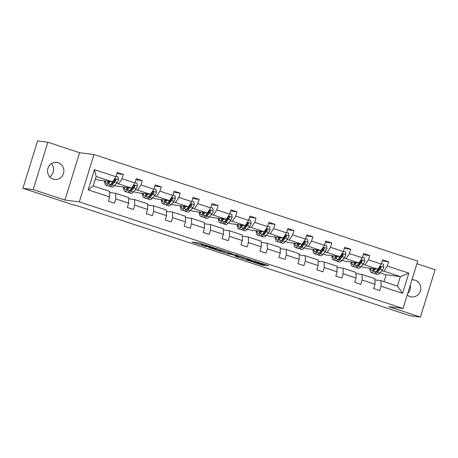 <?xml version="1.0" encoding="UTF-8"?>
<svg xmlns="http://www.w3.org/2000/svg" width="458" height="458" viewBox="0 0 458 458"><rect width="100%" height="100%" fill="white"/><g stroke="black" fill="none" stroke-linecap="round" stroke-linejoin="round"><path stroke-width="0.69" d="M214.201 247.812L199.385 242.963L192.062 242.036L206.701 246.856L201.984 244.984L210.451 247.337L206.34 245.545L214.201 247.812M407.231 294.958A8.588 8.17 97.3 0 0 410.047 296.589A8.588 8.17 97.3 0 0 411.496 296.921A8.588 8.17 97.3 0 0 420.559 290.2A8.588 8.17 97.3 0 0 415.12 280.204A8.588 8.17 97.3 0 0 413.671 279.878A8.588 8.17 97.3 0 0 411.908 279.855M58.223 162.722A8.588 8.17 97.3 0 0 56.775 162.395A8.588 8.17 97.3 0 0 47.718 169.111A8.588 8.17 97.3 0 0 53.151 179.107A8.588 8.17 97.3 0 0 54.599 179.433A8.588 8.17 97.3 0 0 63.662 172.718A8.588 8.17 97.3 0 0 58.223 162.722M265.926 265.354L268.766 265.72L253.102 260.642L245.774 259.72L262.297 265.13L264.821 265.445L263.968 265.108L248.574 260.43L253.532 261.037L265.926 265.354L266.087 264.839M388.67 306.625L420.438 317.079L410.162 315.768L359.45 299.074L361.505 299.337L75.673 205.247L73.618 204.984L22.9 188.29L33.171 189.601L64.939 200.054L79.32 201.892L403.057 308.457L388.67 306.625M232.475 253.852L216.021 248.436L208.693 247.515L225.216 252.925L232.487 253.812M236.156 254.986L251.081 259.955L243.753 259.028L236.139 256.606L235.28 256.268L238.292 256.64L237.502 256.297L231.914 254.539L227.134 253.6L236.156 254.986M420.438 317.079L435.1 269.71L416.9 263.722M64.939 200.054L79.6 152.691L47.838 142.232L33.171 189.601M47.838 142.232L37.562 140.921L22.9 188.29M374.953 279.901L381.016 280.674L397.412 286.073L402.576 293.349L381.079 286.273L379.751 290.561L373.676 288.563L375.005 284.275L362.129 280.033L360.801 284.321L354.727 282.323L356.055 278.035L343.179 273.798L341.851 278.086L335.777 276.088L337.105 271.794L324.224 267.558L322.901 271.846L316.827 269.848L318.155 265.56L305.274 261.318L303.946 265.611L297.877 263.608L299.2 259.32L286.324 255.083L284.996 259.371L278.922 257.373L280.25 253.085L267.375 248.843L266.046 253.131L259.972 251.133L261.3 246.845L248.425 242.608L247.097 246.896L241.023 244.898L242.351 240.605L229.475 236.368L228.147 240.656L222.073 238.658L223.401 234.37L210.525 230.128L209.197 234.422L203.123 232.418L204.451 228.13L191.576 223.893L190.247 228.181L184.173 226.183L185.501 221.895L172.626 217.653L171.298 221.941L165.224 219.943L166.552 215.655L153.676 211.419L152.348 215.707L146.274 213.703L147.602 209.415L134.726 205.178L133.398 209.466L127.324 207.468L128.652 203.18L115.777 198.938L114.448 203.226L108.374 201.228L109.702 196.94L88.199 189.864L94.463 169.637L115.96 176.714L117.288 172.426L123.362 174.424L122.034 178.712L134.91 182.954L136.238 178.66L142.312 180.664L140.984 184.952L153.859 189.188L155.188 184.9L161.262 186.898L159.934 191.186L172.815 195.429L174.137 191.141L180.212 193.139L178.883 197.427L191.765 201.663L193.093 197.375L199.161 199.379L197.839 203.667L210.714 207.903L212.043 203.615L218.117 205.613L216.789 209.901L229.664 214.144L230.992 209.856L237.067 211.854L235.738 216.142L248.614 220.378L249.942 216.09L256.016 218.088L254.688 222.382L267.564 226.618L268.892 222.33L274.966 224.328L273.638 228.616L286.513 232.859L287.842 228.565L293.916 230.569L292.588 234.857L305.463 239.093L306.791 234.805L312.866 236.803L311.537 241.091L324.413 245.333L325.741 241.045L331.815 243.043L330.487 247.331L343.363 251.568L344.691 247.28L350.765 249.284L349.437 253.572L362.312 257.808L363.641 253.52L369.715 255.518L368.387 259.806L381.262 264.048L382.59 259.76L388.665 261.758L387.336 266.046L408.839 273.123L402.576 293.349M381.016 280.674L381.079 286.273M79.32 201.892L93.987 154.523L417.719 261.094L403.057 308.457M362.621 264.661L364.997 264.964L377.873 269.201L363.658 267.386L361.03 266.522M358.98 264.197L358.27 264.106M354.624 263.642L354.206 263.585M351.103 263.19L350.782 263.15L351.137 261.999M351.103 263.253L350.782 263.15M377.873 269.201L381.262 264.048M364.997 264.964L368.387 259.806M356.003 273.661L362.066 274.439L374.942 278.676L375.005 284.275M362.066 274.439L362.129 280.033M343.672 258.421L346.048 258.724L358.923 262.966L344.708 261.146L342.08 260.287M340.031 257.957L339.321 257.865M335.674 257.402L335.25 257.344M332.153 256.949L331.827 256.909L332.187 255.759M332.153 257.018L331.827 256.909M358.923 262.966L362.312 257.808M346.048 258.724L349.437 253.572M337.054 267.426L343.116 268.199L355.992 272.436L356.055 278.035M343.116 268.199L343.179 273.798M324.716 252.186L327.098 252.49L339.973 256.726L325.758 254.911L323.13 254.047M321.081 251.717L320.371 251.631M316.724 251.161L316.301 251.11M313.203 250.715L312.877 250.669L313.238 249.524M313.203 250.778L312.877 250.669M339.973 256.726L343.363 251.568M327.098 252.49L330.487 247.331M318.104 261.186L324.167 261.959L337.042 266.201L337.105 271.794M324.167 261.959L324.224 267.558M305.767 245.946L308.148 246.249L321.024 250.486L306.803 248.671L304.181 247.807M302.131 245.482L301.421 245.391M297.774 244.927L297.351 244.87M294.254 244.475L293.927 244.435L294.282 243.284M294.254 244.543L293.927 244.435M321.024 250.486L324.413 245.333M308.148 246.249L311.537 241.091M299.154 254.951L305.217 255.724L318.092 259.961L318.155 265.56M305.217 255.724L305.274 261.318M286.817 239.706L289.198 240.009L302.074 244.251L287.853 242.437L285.231 241.572M283.181 239.242L282.471 239.15M278.825 238.687L278.401 238.635M275.304 238.234L274.977 238.194L275.332 237.044M275.304 238.303L274.977 238.194M302.074 244.251L305.463 239.093M289.198 240.009L292.588 234.857M280.204 248.711L286.267 249.484L299.143 253.726L299.2 259.32M286.267 249.484L286.324 255.083M267.867 233.471L270.249 233.775L283.124 238.011L268.903 236.196L266.281 235.332M264.232 233.007L263.522 232.916M259.875 232.446L259.451 232.395M256.354 232L256.028 231.96L256.383 230.809M256.354 232.063L256.028 231.96M283.124 238.011L286.513 232.859M270.249 233.775L273.638 228.616M261.255 242.471L267.312 243.25L280.193 247.486L280.25 253.085M267.312 243.25L267.375 248.843M248.917 227.231L251.299 227.534L264.174 231.777L249.954 229.956L247.331 229.097M245.276 226.767L244.572 226.676M240.925 226.212L240.502 226.155M237.399 225.76L237.078 225.72L237.433 224.569M237.404 225.828L237.078 225.72M264.174 231.777L267.564 226.618M251.299 227.534L254.688 222.382M242.305 236.236L248.362 237.009L261.243 241.246L261.3 246.845M248.362 237.009L248.425 242.608M229.968 220.996L232.349 221.3L245.225 225.536L231.004 223.722L228.382 222.857M226.326 220.527L225.617 220.441M221.975 219.972L221.552 219.92M218.449 219.525L218.128 219.479L218.483 218.329M218.455 219.588L218.128 219.479M245.225 225.536L248.614 220.378M232.349 221.3L235.738 216.142M223.355 229.996L229.412 230.769L242.288 235.011L242.351 240.605M229.412 230.769L229.475 236.368M211.018 214.756L213.394 215.06L226.275 219.296L212.054 217.481L209.432 216.617M207.377 214.292L206.667 214.201M203.026 213.737L202.602 213.68M199.499 213.285L199.178 213.245L199.533 212.094M199.505 213.348L199.178 213.245M226.275 219.296L229.664 214.144M213.394 215.06L216.789 209.901M204.405 223.762L210.462 224.535L223.338 228.771L223.401 234.37M210.462 224.535L210.525 230.128M192.068 208.516L194.444 208.819L207.325 213.062L193.104 211.247L190.482 210.382M188.427 208.052L187.717 207.961M184.076 207.497L183.652 207.445M180.549 207.045L180.229 207.005L180.584 205.854M180.549 207.113L180.229 207.005M207.325 213.062L210.714 207.903M194.444 208.819L197.839 203.667M185.456 217.521L191.513 218.294L204.388 222.531L204.451 228.13M191.513 218.294L191.576 223.893M173.118 202.281L175.494 202.585L188.37 206.821L174.154 205.007L171.532 204.142M169.477 201.812L168.767 201.726M165.126 201.257L164.703 201.205M161.6 200.81L161.279 200.77L161.634 199.619M161.6 200.873L161.279 200.77M188.37 206.821L191.765 201.663M175.494 202.585L178.883 197.427M166.506 211.281L172.563 212.054L185.438 216.296L185.501 221.895M172.563 212.054L172.626 217.653M154.169 196.041L156.544 196.345L169.42 200.587L155.205 198.766L152.583 197.902M150.527 195.577L149.818 195.486M146.176 195.022L145.753 194.965M142.65 194.57L142.329 194.53L142.684 193.379M142.65 194.639L142.329 194.53M169.42 200.587L172.815 195.429M156.544 196.345L159.934 191.186M147.55 205.047L153.613 205.819L166.489 210.056L166.552 215.655M153.613 205.819L153.676 211.419M135.219 189.801L137.595 190.11L150.47 194.347L136.255 192.532L133.627 191.667M131.578 189.337L130.868 189.246M127.221 188.782L126.803 188.73M123.7 188.335L123.379 188.29L123.734 187.139M123.7 188.398L123.379 188.29M150.47 194.347L153.859 189.188M137.595 190.11L140.984 184.952M128.601 198.806L134.663 199.579L147.539 203.821L147.602 209.415M134.663 199.579L134.726 205.178M116.269 183.566L118.645 183.87L131.52 188.106L117.305 186.291L114.677 185.427M112.628 183.103L111.918 183.011M108.271 182.547L107.853 182.49M104.75 182.095L104.43 182.055L104.785 180.904M104.75 182.158L104.43 182.055M131.52 188.106L134.91 182.954M118.645 183.87L122.034 178.712M109.651 192.566L115.714 193.345L128.589 197.581L128.652 203.18M115.714 193.345L115.777 198.938M94.463 169.637L96.174 176.473L112.571 181.872L98.356 180.051L95.367 179.072M112.571 181.872L115.96 176.714M79.6 152.691L93.987 154.523M407.694 293.475A8.588 8.17 97.3 0 0 410.288 285.094M49.71 176.851A8.588 8.17 97.3 0 0 51.393 163.666M359.564 298.696L359.45 299.074M397.412 286.073L400.349 276.598L383.947 271.205L381.571 270.896M383.999 281.659L386.128 274.783L400.349 276.598L408.839 273.123M96.174 176.473L93.237 185.942L109.639 191.341L109.702 196.94M377.93 270.432L377.22 270.34M373.573 269.876L373.155 269.825M370.053 269.43L369.732 269.384L370.087 268.233M386.128 274.783L379.98 272.762M370.053 269.493L369.732 269.384M93.237 185.942L88.199 189.864M383.947 271.205L387.336 266.046M116.927 173.599L123.362 174.424M135.877 179.839L142.312 180.664M154.827 186.08L161.262 186.898M173.777 192.314L180.212 193.139M192.726 198.554L199.161 199.379M211.676 204.795L218.117 205.613M230.626 211.029L237.067 211.854M249.576 217.269L256.016 218.088M268.525 223.504L274.966 224.328M287.475 229.744L293.916 230.569M306.425 235.984L312.866 236.803M325.375 242.219L331.815 243.043M344.33 248.459L350.765 249.284M363.28 254.7L369.715 255.518M382.23 260.934L388.665 261.758M198.726 242.877L202.087 243.982M222.851 250.818L226.269 251.728M218.363 249.238L210.823 248.116L218.26 250.343L222.828 250.892L218.392 249.135M244.812 257.831L244.154 257.751L243.753 259.028M241.543 256.972L244.154 257.751M241.349 257.03L238.733 255.953L233.219 254.717L241.349 257.03M109.222 181.442L108.443 182.353A8.525 2.588 108.2 0 1 106.451 183.469A8.525 2.588 108.2 0 1 105.495 180.967M110.195 181.568L108.306 183.784A10.271 3.114 108.2 0 1 105.907 185.124A10.271 3.114 108.2 0 1 104.785 180.876M116.103 176.256L118.049 176.897L118.467 179.857A3.555 1.082 108.2 0 1 117.122 182.565L114.38 185.782A10.271 3.114 108.2 0 1 111.981 187.127L109.668 186.366A10.271 3.114 -71.8 0 0 112.073 185.021L114.809 181.803A3.555 1.082 -71.8 0 0 115.811 180.046L115.29 179.026L114.357 179.57A3.555 1.082 108.2 0 1 113.355 181.322L110.613 184.54A10.271 3.114 108.2 0 1 108.214 185.885L105.907 185.124M111.683 184.139A8.525 2.588 108.2 0 1 111.586 183.4M107.802 181.259A8.525 2.588 -71.8 0 0 107.916 182.902M108.62 181.362A10.271 3.114 -71.8 0 0 108.54 182.238M109.038 185.828A10.271 3.114 -71.8 0 0 109.668 186.366M115.811 180.046L115.221 179.971A1.815 0.55 108.2 0 1 114.952 180.378L112.21 183.595A8.525 2.588 108.2 0 1 110.43 184.746M128.171 187.677L127.393 188.593A8.525 2.588 108.2 0 1 125.4 189.709A8.525 2.588 108.2 0 1 124.444 187.202M129.145 187.803L127.255 190.018A10.271 3.114 108.2 0 1 124.857 191.364A10.271 3.114 108.2 0 1 123.734 187.116M135.053 182.49L136.999 183.131L137.417 186.091A3.555 1.082 108.2 0 1 136.072 188.805L133.33 192.022A10.271 3.114 108.2 0 1 130.931 193.362L128.618 192.606A10.271 3.114 -71.8 0 0 131.022 191.261L133.765 188.043A3.555 1.082 -71.8 0 0 134.767 186.286L134.24 185.261L133.307 185.805A3.555 1.082 108.2 0 1 132.305 187.562L129.562 190.78A10.271 3.114 108.2 0 1 127.164 192.125L124.857 191.364M130.633 190.379A8.525 2.588 108.2 0 1 130.536 189.641M126.752 187.499A8.525 2.588 -71.8 0 0 126.866 189.137M127.57 187.603A10.271 3.114 -71.8 0 0 127.49 188.473M127.988 192.062A10.271 3.114 -71.8 0 0 128.618 192.606M134.767 186.286L134.171 186.211A1.815 0.55 108.2 0 1 133.902 186.612L131.16 189.83A8.525 2.588 108.2 0 1 129.379 190.986M147.121 193.917L146.342 194.827A8.525 2.588 108.2 0 1 144.35 195.944A8.525 2.588 108.2 0 1 143.394 193.442M148.094 194.043L146.205 196.259A10.271 3.114 108.2 0 1 143.806 197.604A10.271 3.114 108.2 0 1 142.684 193.35M154.002 188.73L155.949 189.372L156.373 192.331A3.555 1.082 108.2 0 1 155.022 195.039L152.279 198.257A10.271 3.114 108.2 0 1 149.881 199.602L147.573 198.841A10.271 3.114 -71.8 0 0 149.972 197.495L152.714 194.278A3.555 1.082 -71.8 0 0 153.716 192.526L153.195 191.501L152.256 192.045A3.555 1.082 108.2 0 1 151.255 193.803L148.512 197.02A10.271 3.114 108.2 0 1 146.113 198.36L143.806 197.604M149.583 196.614A8.525 2.588 108.2 0 1 149.485 195.875M145.701 193.734A8.525 2.588 -71.8 0 0 145.816 195.377M146.52 193.843A10.271 3.114 -71.8 0 0 146.446 194.713M146.944 198.303A10.271 3.114 -71.8 0 0 147.573 198.841M153.716 192.526L153.121 192.452A1.815 0.55 108.2 0 1 152.852 192.852L150.109 196.07A8.525 2.588 108.2 0 1 148.335 197.226M166.071 200.157L165.292 201.068A8.525 2.588 108.2 0 1 163.3 202.184A8.525 2.588 108.2 0 1 162.344 199.682M167.044 200.278L165.155 202.499A10.271 3.114 108.2 0 1 162.756 203.839A10.271 3.114 108.2 0 1 161.634 199.591M172.952 194.971L174.899 195.606L175.322 198.566A3.555 1.082 108.2 0 1 173.971 201.28L171.229 204.497A10.271 3.114 108.2 0 1 168.83 205.842L166.523 205.081A10.271 3.114 -71.8 0 0 168.922 203.736L171.664 200.518A3.555 1.082 -71.8 0 0 172.666 198.761L172.145 197.742L171.206 198.285A3.555 1.082 108.2 0 1 170.204 200.037L167.462 203.255A10.271 3.114 108.2 0 1 165.063 204.6L162.756 203.839M168.533 202.854A8.525 2.588 108.2 0 1 168.435 202.115M164.651 199.974A8.525 2.588 -71.8 0 0 164.766 201.617M165.47 200.077A10.271 3.114 -71.8 0 0 165.395 200.947M165.893 204.543A10.271 3.114 -71.8 0 0 166.523 205.081M172.666 198.761L172.071 198.686A1.815 0.55 108.2 0 1 171.802 199.087L169.059 202.304A8.525 2.588 108.2 0 1 167.285 203.461M185.021 206.392L184.242 207.308A8.525 2.588 108.2 0 1 182.25 208.419A8.525 2.588 108.2 0 1 181.294 205.917M185.994 206.518L184.105 208.734A10.271 3.114 108.2 0 1 181.706 210.079A10.271 3.114 108.2 0 1 180.584 205.825M191.902 201.205L193.849 201.846L194.272 204.806A3.555 1.082 108.2 0 1 192.921 207.514L190.179 210.732A10.271 3.114 108.2 0 1 187.78 212.077L185.473 211.315A10.271 3.114 -71.8 0 0 187.872 209.976L190.614 206.758A3.555 1.082 -71.8 0 0 191.616 205.001L191.095 203.976L190.156 204.52A3.555 1.082 108.2 0 1 189.154 206.277L186.412 209.495A10.271 3.114 108.2 0 1 184.013 210.84L181.706 210.079M187.482 209.094A8.525 2.588 108.2 0 1 187.385 208.356M183.601 206.214A8.525 2.588 -71.8 0 0 183.715 207.852M184.419 206.318A10.271 3.114 -71.8 0 0 184.345 207.188M184.843 210.777A10.271 3.114 -71.8 0 0 185.473 211.315M191.616 205.001L191.026 204.926A1.815 0.55 108.2 0 1 190.751 205.327L188.009 208.545A8.525 2.588 108.2 0 1 186.234 209.701M203.97 212.632L203.192 213.542A8.525 2.588 108.2 0 1 201.199 214.659A8.525 2.588 108.2 0 1 200.243 212.157M204.944 212.758L203.054 214.974A10.271 3.114 108.2 0 1 200.656 216.319A10.271 3.114 108.2 0 1 199.533 212.065M210.857 207.445L212.798 208.087L213.222 211.046A3.555 1.082 108.2 0 1 211.871 213.754L209.129 216.972A10.271 3.114 108.2 0 1 206.73 218.317L204.423 217.556A10.271 3.114 -71.8 0 0 206.821 216.21L209.564 212.993A3.555 1.082 -71.8 0 0 210.566 211.241L210.045 210.216L209.106 210.76A3.555 1.082 108.2 0 1 208.104 212.512L205.361 215.729A10.271 3.114 108.2 0 1 202.963 217.075L200.656 216.319M206.432 215.329A8.525 2.588 108.2 0 1 206.335 214.59M202.55 212.449A8.525 2.588 -71.8 0 0 202.665 214.092M203.369 212.558A10.271 3.114 -71.8 0 0 203.295 213.428M203.793 217.018A10.271 3.114 -71.8 0 0 204.423 217.556M210.566 211.241L209.976 211.161A1.815 0.55 108.2 0 1 209.701 211.567L206.959 214.785A8.525 2.588 108.2 0 1 205.184 215.936M222.92 218.872L222.141 219.783A8.525 2.588 108.2 0 1 220.149 220.899A8.525 2.588 108.2 0 1 219.193 218.392M223.893 218.993L222.004 221.208A10.271 3.114 108.2 0 1 219.605 222.554A10.271 3.114 108.2 0 1 218.489 218.306M229.807 213.68L231.748 214.321L232.172 217.281A3.555 1.082 108.2 0 1 230.821 219.995L228.078 223.212A10.271 3.114 108.2 0 1 225.679 224.552L223.372 223.796A10.271 3.114 -71.8 0 0 225.771 222.451L228.513 219.233A3.555 1.082 -71.8 0 0 229.515 217.476L228.994 216.457L228.055 216.995A3.555 1.082 108.2 0 1 227.054 218.752L224.311 221.97A10.271 3.114 108.2 0 1 221.912 223.315L219.605 222.554M225.382 221.569A8.525 2.588 108.2 0 1 225.284 220.83M221.5 218.689A8.525 2.588 -71.8 0 0 221.615 220.327M222.319 218.792A10.271 3.114 -71.8 0 0 222.244 219.663M222.743 223.252A10.271 3.114 -71.8 0 0 223.372 223.796M229.515 217.476L228.926 217.401A1.815 0.55 108.2 0 1 228.651 217.802L225.909 221.019A8.525 2.588 108.2 0 1 224.134 222.176M241.87 225.107L241.091 226.017A8.525 2.588 108.2 0 1 239.099 227.134A8.525 2.588 108.2 0 1 238.143 224.632M242.843 225.233L240.954 227.449A10.271 3.114 108.2 0 1 238.555 228.794A10.271 3.114 108.2 0 1 237.439 224.54M248.757 219.92L250.698 220.561L251.121 223.521A3.555 1.082 108.2 0 1 249.77 226.229L247.028 229.447A10.271 3.114 108.2 0 1 244.629 230.792L242.322 230.031A10.271 3.114 -71.8 0 0 244.721 228.691L247.463 225.473A3.555 1.082 -71.8 0 0 248.465 223.716L247.944 222.691L247.005 223.235A3.555 1.082 108.2 0 1 246.003 224.993L243.267 228.21A10.271 3.114 108.2 0 1 240.862 229.555L238.555 228.794M244.332 227.809A8.525 2.588 108.2 0 1 244.234 227.065M240.456 224.93A8.525 2.588 -71.8 0 0 240.57 226.567M241.269 225.033A10.271 3.114 -71.8 0 0 241.194 225.903M241.692 229.492A10.271 3.114 -71.8 0 0 242.322 230.031M248.465 223.716L247.875 223.641A1.815 0.55 108.2 0 1 247.601 224.042L244.858 227.26A8.525 2.588 108.2 0 1 243.084 228.416M260.82 231.347L260.047 232.258A8.525 2.588 108.2 0 1 258.054 233.374A8.525 2.588 108.2 0 1 257.093 230.872M261.793 231.473L259.904 233.689A10.271 3.114 108.2 0 1 257.505 235.028A10.271 3.114 108.2 0 1 256.388 230.78M267.707 226.16L269.647 226.796L270.071 229.761A3.555 1.082 108.2 0 1 268.72 232.469L265.978 235.687A10.271 3.114 108.2 0 1 263.579 237.032L261.272 236.271A10.271 3.114 -71.8 0 0 263.671 234.925L266.413 231.708A3.555 1.082 -71.8 0 0 267.415 229.95L266.894 228.931L265.955 229.475A3.555 1.082 108.2 0 1 264.953 231.227L262.216 234.444A10.271 3.114 108.2 0 1 259.812 235.79L257.505 235.028M263.281 234.044A8.525 2.588 108.2 0 1 263.184 233.305M259.405 231.164A8.525 2.588 -71.8 0 0 259.52 232.807M260.218 231.267A10.271 3.114 -71.8 0 0 260.144 232.137M260.642 235.733A10.271 3.114 -71.8 0 0 261.272 236.271M267.415 229.95L266.825 229.876A1.815 0.55 108.2 0 1 266.55 230.282L263.808 233.5A8.525 2.588 108.2 0 1 262.033 234.651M279.769 237.582L278.996 238.498A8.525 2.588 108.2 0 1 277.004 239.614A8.525 2.588 108.2 0 1 276.042 237.107M280.743 237.708L278.859 239.923A10.271 3.114 108.2 0 1 276.455 241.269A10.271 3.114 108.2 0 1 275.338 237.015M286.656 232.395L288.597 233.036L289.021 235.996A3.555 1.082 108.2 0 1 287.67 238.704L284.928 241.921A10.271 3.114 108.2 0 1 282.529 243.267L280.222 242.511A10.271 3.114 -71.8 0 0 282.62 241.166L285.363 237.948A3.555 1.082 -71.8 0 0 286.365 236.191L285.844 235.166L284.91 235.71A3.555 1.082 108.2 0 1 283.908 237.467L281.166 240.685A10.271 3.114 108.2 0 1 278.762 242.03L276.455 241.269M282.231 240.284A8.525 2.588 108.2 0 1 282.139 239.545M278.355 237.404A8.525 2.588 -71.8 0 0 278.47 239.042M279.168 237.507A10.271 3.114 -71.8 0 0 279.094 238.378M279.592 241.967A10.271 3.114 -71.8 0 0 280.222 242.511M286.365 236.191L285.775 236.116A1.815 0.55 108.2 0 1 285.5 236.517L282.758 239.734A8.525 2.588 108.2 0 1 280.983 240.891M298.719 243.822L297.946 244.732A8.525 2.588 108.2 0 1 295.954 245.849A8.525 2.588 108.2 0 1 294.992 243.347M299.692 243.948L297.809 246.164A10.271 3.114 108.2 0 1 295.404 247.509A10.271 3.114 108.2 0 1 294.288 243.255M305.606 238.635L307.547 239.276L307.971 242.236A3.555 1.082 108.2 0 1 306.62 244.944L303.883 248.162A10.271 3.114 108.2 0 1 301.478 249.507L299.171 248.746A10.271 3.114 -71.8 0 0 301.57 247.4L304.312 244.183A3.555 1.082 -71.8 0 0 305.314 242.431L304.793 241.406L303.86 241.95A3.555 1.082 108.2 0 1 302.858 243.708L300.116 246.925A10.271 3.114 108.2 0 1 297.717 248.265L295.404 247.509M301.187 246.519A8.525 2.588 108.2 0 1 301.089 245.78M297.305 243.639A8.525 2.588 -71.8 0 0 297.419 245.282M298.124 243.748A10.271 3.114 -71.8 0 0 298.043 244.618M298.542 248.207A10.271 3.114 -71.8 0 0 299.171 248.746M305.314 242.431L304.725 242.351A1.815 0.55 108.2 0 1 304.45 242.757L301.707 245.975A8.525 2.588 108.2 0 1 299.933 247.131M317.669 250.062L316.896 250.973A8.525 2.588 108.2 0 1 314.904 252.089A8.525 2.588 108.2 0 1 313.942 249.587M318.648 250.183L316.759 252.398A10.271 3.114 108.2 0 1 314.354 253.743A10.271 3.114 108.2 0 1 313.238 249.496M324.556 244.875L326.502 245.511L326.92 248.471A3.555 1.082 108.2 0 1 325.569 251.184L322.833 254.402A10.271 3.114 108.2 0 1 320.428 255.747L318.121 254.986A10.271 3.114 -71.8 0 0 320.52 253.64L323.262 250.423A3.555 1.082 -71.8 0 0 324.264 248.665L323.743 247.646L322.81 248.184A3.555 1.082 108.2 0 1 321.808 249.942L319.066 253.16A10.271 3.114 108.2 0 1 316.667 254.505L314.354 253.743M320.136 252.759A8.525 2.588 108.2 0 1 320.039 252.02M316.255 249.879A8.525 2.588 -71.8 0 0 316.369 251.522M317.073 249.982A10.271 3.114 -71.8 0 0 316.993 250.852M317.491 254.442A10.271 3.114 -71.8 0 0 318.121 254.986M324.264 248.665L323.674 248.591A1.815 0.55 108.2 0 1 323.4 248.992L320.663 252.209A8.525 2.588 108.2 0 1 318.882 253.366M336.619 256.297L335.846 257.207A8.525 2.588 108.2 0 1 333.853 258.323A8.525 2.588 108.2 0 1 332.892 255.822M337.598 256.423L335.708 258.638A10.271 3.114 108.2 0 1 333.31 259.984A10.271 3.114 108.2 0 1 332.187 255.73M343.506 251.11L345.452 251.751L345.87 254.711A3.555 1.082 108.2 0 1 344.525 257.419L341.783 260.636A10.271 3.114 108.2 0 1 339.378 261.982L337.071 261.22A10.271 3.114 -71.8 0 0 339.475 259.881L342.212 256.663A3.555 1.082 -71.8 0 0 343.214 254.906L342.693 253.881L341.76 254.425A3.555 1.082 108.2 0 1 340.758 256.182L338.015 259.4A10.271 3.114 108.2 0 1 335.617 260.745L333.31 259.984M339.086 258.999A8.525 2.588 108.2 0 1 338.989 258.255M335.204 256.119A8.525 2.588 -71.8 0 0 335.319 257.757M336.023 256.222A10.271 3.114 -71.8 0 0 335.943 257.093M336.441 260.682A10.271 3.114 -71.8 0 0 337.071 261.22M343.214 254.906L342.624 254.831A1.815 0.55 108.2 0 1 342.349 255.232L339.613 258.449A8.525 2.588 108.2 0 1 337.832 259.606M355.574 262.537L354.795 263.447A8.525 2.588 108.2 0 1 352.803 264.564A8.525 2.588 108.2 0 1 351.847 262.062M356.547 262.663L354.658 264.879A10.271 3.114 108.2 0 1 352.259 266.224A10.271 3.114 108.2 0 1 351.137 261.97M362.455 257.35L364.402 257.991L364.82 260.951A3.555 1.082 108.2 0 1 363.475 263.659L360.732 266.877A10.271 3.114 108.2 0 1 358.333 268.222L356.021 267.461A10.271 3.114 -71.8 0 0 358.425 266.115L361.162 262.898A3.555 1.082 -71.8 0 0 362.163 261.146L361.643 260.121L360.709 260.665A3.555 1.082 108.2 0 1 359.707 262.417L356.965 265.634A10.271 3.114 108.2 0 1 354.566 266.98L352.259 266.224M358.036 265.234A8.525 2.588 108.2 0 1 357.938 264.495M354.154 262.354A8.525 2.588 -71.8 0 0 354.269 263.997M354.973 262.463A10.271 3.114 -71.8 0 0 354.893 263.333M355.391 266.922A10.271 3.114 -71.8 0 0 356.021 267.461M362.163 261.146L361.574 261.066A1.815 0.55 108.2 0 1 361.305 261.472L358.562 264.69A8.525 2.588 108.2 0 1 356.782 265.84M374.524 268.777L373.745 269.688A8.525 2.588 108.2 0 1 371.753 270.804A8.525 2.588 108.2 0 1 370.797 268.296M375.497 268.898L373.608 271.113A10.271 3.114 108.2 0 1 371.209 272.458A10.271 3.114 108.2 0 1 370.087 268.211M381.405 263.585L383.352 264.226L383.77 267.186A3.555 1.082 108.2 0 1 382.424 269.899L379.682 273.117A10.271 3.114 108.2 0 1 377.283 274.457L374.97 273.701A10.271 3.114 -71.8 0 0 377.375 272.355L380.117 269.138A3.555 1.082 -71.8 0 0 381.119 267.38L380.592 266.356L379.659 266.899A3.555 1.082 108.2 0 1 378.657 268.657L375.915 271.875A10.271 3.114 108.2 0 1 373.516 273.22L371.209 272.458M376.986 271.474A8.525 2.588 108.2 0 1 376.888 270.735M373.104 268.594A8.525 2.588 -71.8 0 0 373.218 270.231M373.923 268.697A10.271 3.114 -71.8 0 0 373.843 269.567M374.341 273.157A10.271 3.114 -71.8 0 0 374.97 273.701M381.119 267.38L380.524 267.306A1.815 0.55 108.2 0 1 380.255 267.707L377.512 270.924A8.525 2.588 108.2 0 1 375.732 272.081M206.444 245.202L206.34 245.545M205.877 245.019L205.734 245.465M202.905 244.04L202.591 245.064M202.333 243.851L201.984 244.984M225.611 251.648L225.216 252.925M224.014 251.202L223.619 252.484M210.972 247.789L210.875 248.116M242.557 257.304L242.162 258.587M232.017 254.213L231.914 254.539M228.948 253.824L228.851 254.144M233.385 254.39L233.288 254.711M248.854 260.098L248.751 260.425M262.457 264.61L262.297 265.13M260.888 264.094L260.699 264.69M267.655 265.354L267.518 265.8M118.462 179.782L114.746 178.557M110.613 184.54L108.306 183.784M114.38 185.782L112.073 185.021M113.355 181.322L113.006 181.208M117.122 182.565L114.809 181.803M137.411 186.017L133.696 184.797M129.562 190.78L127.255 190.018M133.33 192.022L131.022 191.261M132.305 187.562L131.956 187.448M136.072 188.805L133.765 188.043M156.361 192.257L152.651 191.038M148.512 197.02L146.205 196.259M152.279 198.257L149.972 197.495M151.255 193.803L150.905 193.688M155.022 195.039L152.714 194.278M175.311 198.497L171.601 197.272M167.462 203.255L165.155 202.499M171.229 204.497L168.922 203.736M170.204 200.037L169.855 199.923M173.971 201.28L171.664 200.518M194.261 204.732L190.551 203.512M186.412 209.495L184.105 208.734M190.179 210.732L187.872 209.976M189.154 206.277L188.805 206.163M192.921 207.514L190.614 206.758M213.21 210.972L209.501 209.747M205.361 215.729L203.054 214.974M209.129 216.972L206.821 216.21M208.104 212.512L207.755 212.398M211.871 213.754L209.564 212.993M232.16 217.206L228.45 215.987M224.311 221.97L222.004 221.208M228.078 223.212L225.771 222.451M227.054 218.752L226.704 218.638M230.821 219.995L228.513 219.233M251.11 223.447L247.4 222.227M243.267 228.21L240.954 227.449M247.028 229.447L244.721 228.691M246.003 224.993L245.654 224.878M249.77 226.229L247.463 225.473M270.06 229.687L266.35 228.462M262.216 234.444L259.904 233.689M265.978 235.687L263.671 234.925M264.953 231.227L264.61 231.113M268.72 232.469L266.413 231.708M289.009 235.922L285.3 234.702M281.166 240.685L278.859 239.923M284.928 241.921L282.62 241.166M283.908 237.467L283.559 237.353M287.67 238.704L285.363 237.948M307.959 242.162L304.249 240.937M300.116 246.925L297.809 246.164M303.883 248.162L301.57 247.4M302.858 243.708L302.509 243.593M306.62 244.944L304.312 244.183M326.909 248.396L323.199 247.177M319.066 253.16L316.759 252.398M322.833 254.402L320.52 253.64M321.808 249.942L321.459 249.828M325.569 251.184L323.262 250.423M345.859 254.637L342.149 253.417M338.015 259.4L335.708 258.638M341.783 260.636L339.475 259.881M340.758 256.182L340.409 256.068M344.525 257.419L342.212 256.663M364.814 260.877L361.099 259.652M356.965 265.634L354.658 264.879M360.732 266.877L358.425 266.115M359.707 262.417L359.358 262.302M363.475 263.659L361.162 262.898M383.764 267.111L380.048 265.892M375.915 271.875L373.608 271.113M379.682 273.117L377.375 272.355M378.657 268.657L378.308 268.543M382.424 269.899L380.117 269.138M205.682 244.956L205.522 245.477M202.144 243.788L201.772 244.996M210.926 247.789L210.823 248.116M233.322 254.385L233.219 254.717M248.683 260.081L248.574 260.43"/></g></svg>
